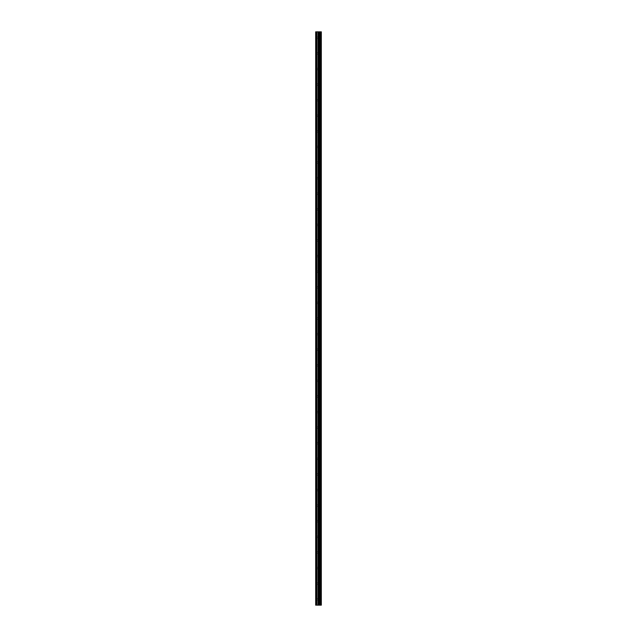 <?xml version="1.0" encoding="UTF-8"?>
<svg xmlns="http://www.w3.org/2000/svg" width="637" height="637" viewBox="0 0 637 637"><rect width="100%" height="100%" fill="white"/><g stroke="black" fill="none" stroke-linecap="round" stroke-linejoin="round"><path stroke-width="0.48" stroke-dasharray="3.19 2.39" d="M319.599 599.21L319.599 599.966L319.599 599.21M315.681 599.21L315.681 599.966L315.681 599.21M319.599 583.611L319.599 582.855L319.599 583.611M315.681 583.611L315.681 582.855L315.681 583.611M319.599 568.021L319.599 567.264L319.599 568.021M315.681 568.021L315.681 567.264L315.681 568.021M319.599 552.422L319.599 553.179L319.599 552.422M315.681 552.422L315.681 553.179L315.681 552.422M319.599 536.832L319.599 536.075L319.599 536.832M315.681 536.832L315.681 536.075L315.681 536.832M319.599 521.233L319.599 520.477L319.599 521.233M315.681 521.233L315.681 520.477L315.681 521.233M319.599 505.643L319.599 504.878L319.599 505.643M315.681 505.643L315.681 504.878L315.681 505.643M319.599 490.044L319.599 489.288L319.599 490.044M315.681 490.044L315.681 489.288L315.681 490.044M319.599 474.446L319.599 475.21L319.599 474.446M315.681 474.446L315.681 475.21L315.681 474.446M319.599 458.855L319.599 459.611L319.599 458.855M315.681 458.855L315.681 459.611L315.681 458.855M319.599 443.256L319.599 444.021L319.599 443.256M315.681 443.256L315.681 444.021L315.681 443.256M319.599 427.666L319.599 426.909L319.599 427.666M315.681 427.666L315.681 426.909L315.681 427.666M319.599 412.067L319.599 411.311L319.599 412.067M315.681 412.067L315.681 411.311L315.681 412.067M319.599 396.477L319.599 395.72L319.599 396.477M315.681 396.477L315.681 395.72L315.681 396.477M319.599 380.878L319.599 381.635L319.599 380.878M315.681 380.878L315.681 381.635L315.681 380.878M319.599 365.288L319.599 364.531L319.599 365.288M315.681 365.288L315.681 364.531L315.681 365.288M319.599 349.689L319.599 348.933L319.599 349.689M315.681 349.689L315.681 348.933L315.681 349.689M319.599 334.099L319.599 333.334L319.599 334.099M315.681 334.099L315.681 333.334L315.681 334.099M319.599 318.5L319.599 317.744L319.599 318.5M315.681 318.5L315.681 317.744L315.681 318.5M319.599 302.901L319.599 303.666L319.599 302.901M315.681 302.901L315.681 303.666L315.681 302.901M319.599 287.311L319.599 286.554L319.599 287.311M315.681 287.311L315.681 286.554L315.681 287.311M319.599 271.712L319.599 270.956L319.599 271.712M315.681 271.712L315.681 270.956L315.681 271.712M319.599 256.122L319.599 255.365L319.599 256.122M315.681 256.122L315.681 255.365L315.681 256.122M319.599 240.523L319.599 239.767L319.599 240.523M315.681 240.523L315.681 239.767L315.681 240.523M319.599 224.933L319.599 224.176L319.599 224.933M315.681 224.933L315.681 224.176L315.681 224.933M319.599 209.334L319.599 210.091L319.599 209.334M315.681 209.334L315.681 210.091L315.681 209.334M319.599 193.744L319.599 192.979L319.599 193.744M315.681 193.744L315.681 192.979L315.681 193.744M319.599 178.145L319.599 178.901L319.599 178.145M315.681 178.145L315.681 178.901L315.681 178.145M319.599 162.554L319.599 161.79L319.599 162.554M315.681 162.554L315.681 161.79L315.681 162.554M319.599 146.956L319.599 146.199L319.599 146.956M315.681 146.956L315.681 146.199L315.681 146.956M319.599 131.357L319.599 132.122L319.599 131.357M315.681 131.357L315.681 132.122L315.681 131.357M319.599 115.767L319.599 116.523L319.599 115.767M315.681 115.767L315.681 116.523L315.681 115.767M319.599 100.168L319.599 99.412L319.599 100.168M315.681 100.168L315.681 99.412L315.681 100.168M319.599 84.578L319.599 83.821L319.599 84.578M315.681 84.578L315.681 83.821L315.681 84.578M319.599 68.979L319.599 69.736L319.599 68.979M315.681 68.979L315.681 69.736L315.681 68.979M319.599 53.389L319.599 52.632L319.599 53.389M315.681 53.389L315.681 52.632L315.681 53.389M319.599 37.79L319.599 37.034L319.599 37.79M315.681 37.79L315.681 37.034L315.681 37.79M318.978 605.15L317.943 605.15L318.978 605.15M317.943 605.15L318.93 605.15L317.943 605.15M321.136 605.15L315.681 605.15L315.681 31.85L315.681 605.15L315.825 31.85L321.319 31.85L321.319 605.15L321.136 31.85M318.978 31.85L318.532 31.85L318.978 31.85M318.46 31.85L318.022 31.85L318.46 31.85M317.943 31.85L319.049 31.85L317.943 31.85M315.681 605.15L315.681 31.85L315.681 605.15M315.904 605.15L315.904 31.85M316.788 605.15L316.788 31.85M317.982 605.15L317.982 31.85M318.572 605.15L318.572 31.85M318.691 605.15L318.691 31.85M319.256 605.15L319.256 31.85M319.734 605.15L319.734 31.85M320.093 605.15L320.093 31.85M320.562 605.15L320.562 31.85M315.825 605.15L315.825 31.85L315.825 605.15M315.681 599.966L319.599 599.966L320.037 599.21L319.599 598.454L315.681 598.454M315.681 584.368L319.599 584.368L320.037 583.611L319.599 582.855L315.681 582.855M315.681 568.777L319.599 568.777L320.037 568.021L319.599 567.264L315.681 567.264M315.681 553.179L319.599 553.179L320.037 552.422L319.599 551.666L315.681 551.666M315.681 537.588L319.599 537.588L320.037 536.832L319.599 536.075L315.681 536.075M315.681 521.99L319.599 521.99L320.037 521.233L319.599 520.477L315.681 520.477M315.681 506.399L319.599 506.399L320.037 505.643L319.599 504.878L315.681 504.878M315.681 490.801L319.599 490.801L320.037 490.044L319.599 489.288L315.681 489.288M315.681 475.21L319.599 475.21L320.037 474.446L319.599 473.689L315.681 473.689M315.681 459.611L319.599 459.611L320.037 458.855L319.599 458.099L315.681 458.099M315.681 444.021L319.599 444.021L320.037 443.256L319.599 442.5L315.681 442.5M315.681 428.422L319.599 428.422L320.037 427.666L319.599 426.909L315.681 426.909M315.681 412.824L319.599 412.824L320.037 412.067L319.599 411.311L315.681 411.311M315.681 397.233L319.599 397.233L320.037 396.477L319.599 395.72L315.681 395.72M315.681 381.635L319.599 381.635L320.037 380.878L319.599 380.122L315.681 380.122M315.681 366.044L319.599 366.044L320.037 365.288L319.599 364.531L315.681 364.531M315.681 350.446L319.599 350.446L320.037 349.689L319.599 348.933L315.681 348.933M315.681 334.855L319.599 334.855L320.037 334.099L319.599 333.334L315.681 333.334M315.681 319.256L319.599 319.256L320.037 318.5L319.599 317.744L315.681 317.744M315.681 303.666L319.599 303.666L320.037 302.901L319.599 302.145L315.681 302.145M315.681 288.067L319.599 288.067L320.037 287.311L319.599 286.554L315.681 286.554M315.681 272.469L319.599 272.469L320.037 271.712L319.599 270.956L315.681 270.956M315.681 256.878L319.599 256.878L320.037 256.122L319.599 255.365L315.681 255.365M315.681 241.28L319.599 241.28L320.037 240.523L319.599 239.767L315.681 239.767M315.681 225.689L319.599 225.689L320.037 224.933L319.599 224.176L315.681 224.176M315.681 210.091L319.599 210.091L320.037 209.334L319.599 208.578L315.681 208.578M315.681 194.5L319.599 194.5L320.037 193.744L319.599 192.979L315.681 192.979M315.681 178.901L319.599 178.901L320.037 178.145L319.599 177.389L315.681 177.389M315.681 163.311L319.599 163.311L320.037 162.554L319.599 161.79L315.681 161.79M315.681 147.712L319.599 147.712L320.037 146.956L319.599 146.199L315.681 146.199M315.681 132.122L319.599 132.122L320.037 131.357L319.599 130.601L315.681 130.601M315.681 116.523L319.599 116.523L320.037 115.767L319.599 115.01L315.681 115.01M315.681 100.925L319.599 100.925L320.037 100.168L319.599 99.412L315.681 99.412M315.681 85.334L319.599 85.334L320.037 84.578L319.599 83.821L315.681 83.821M315.681 69.736L319.599 69.736L320.037 68.979L319.599 68.223L315.681 68.223M315.681 54.145L319.599 54.145L320.037 53.389L319.599 52.632L315.681 52.632M315.681 38.546L319.599 38.546L320.037 37.79L319.599 37.034L315.681 37.034"/><path stroke-width="0.96" d="M318.691 605.15L321.319 605.15L321.319 31.85L315.681 31.85L315.681 605.15L318.691 605.15L318.691 31.85M321.136 605.15L321.136 31.85M320.562 605.15L320.562 31.85M320.093 605.15L320.093 31.85M319.734 605.15L319.734 31.85M319.256 605.15L319.256 31.85M318.572 605.15L318.572 31.85M317.982 605.15L317.982 31.85M316.788 605.15L316.788 31.85M315.904 605.15L315.904 31.85"/></g></svg>
